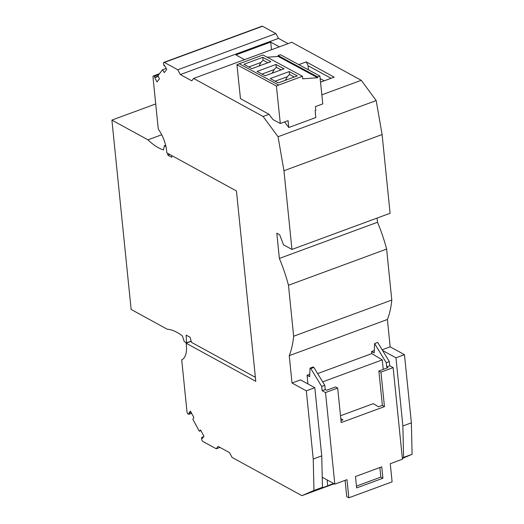 <?xml version="1.0" encoding="UTF-8"?>
<svg xmlns="http://www.w3.org/2000/svg" width="524" height="524" viewBox="0 0 524 524"><rect width="100%" height="100%" fill="white"/><g stroke="black" fill="none" stroke-linecap="round" stroke-linejoin="round"><path stroke-width="0.79" d="M191.162 341.124L186.531 342.827L184.238 341.576L182.385 335.891A65.461 31.008 69.8 0 0 167.202 329.19L131.131 309.448L111.9 120.094L147.965 139.829A65.461 31.008 -110.2 0 0 163.495 149.936L164.346 145.738L165.636 145.259M155.72 103.935L111.9 120.094M191.705 413.449L188.47 414.196A1.873 0.884 -110.2 0 1 186.996 411.851L181.717 359.837A23.377 11.076 -110.2 0 0 186.105 343.187L255.784 381.321L236.448 190.972L166.77 152.838A23.377 11.076 -110.2 0 0 158.281 129.14L152.995 77.126A1.873 0.884 69.8 0 1 153.388 75.941A1.873 0.884 69.8 0 1 154.141 76.216L155.137 77.152L158.137 76.046M285.39 80.29L287.362 76.714L275.179 81.207M287.362 76.714L289.49 74.434L294.272 77.015M267.875 62.769L263.087 60.188L260.965 62.467L258.987 66.05M262.793 57.326L270.849 61.675L251.92 68.657L243.863 64.308L262.793 57.326L263.087 60.188M248.782 66.961L260.965 62.467M278.702 85.039L302.459 76.268L262.989 54.974L239.232 63.738L278.702 85.039L276.397 86.021L280.307 123.52L288.069 120.658L288.783 127.515L315.821 117.54L315.107 110.682L315.841 110.413L315.441 106.608L322.784 103.903L319.876 76L317.557 76.858L317.649 77.722L302.721 78.816L302.459 76.268M289.189 71.572L270.266 78.554L278.316 82.903L297.246 75.915L289.189 71.572L289.49 74.434M275.991 64.445L284.047 68.795L265.118 75.777L257.061 71.434L275.991 64.445L276.292 67.308L274.163 69.587L272.185 73.17M288.062 43.63L278.486 38.39L275.912 33.595L262.524 26.266L164.379 62.441L177.767 69.771L180.341 74.565L191.771 80.82L193.618 78.443L263.113 116.479L269.054 114.284L240.47 98.669L236.933 64.727L239.232 63.738M267.175 57.234L278.178 56.428L278.093 55.564L280.406 54.706L319.876 76M236.933 64.727L276.397 86.021M269.054 114.284L272.932 119.544L280.307 123.52M200.895 430.59L199.271 431.186L200.561 429.968L203.98 436.335L202.336 438.457L201.76 437.37L201.655 438.778A1.873 0.884 -110.2 0 0 202.88 441.457L216.268 448.78L218.108 446.402L229.538 452.657L232.112 457.459L301.909 495.652L313.955 490.451L313.241 459.004L306.317 390.839L292.025 383.018L289.248 355.658A96.789 45.843 -110.2 0 0 293.65 336.225L391.795 300.049L386.62 249.09A96.789 45.843 -110.2 0 0 377.516 222.261L279.371 258.437A96.789 45.843 -110.2 0 1 288.475 285.266L386.62 249.09M402.36 458.48L412.1 454.275L411.386 422.829L404.463 354.663L390.17 346.842L387.393 319.483A96.789 45.843 -110.2 0 0 391.795 300.049M262.524 26.266A1.873 0.884 -110.2 0 0 262.046 26.2L163.901 62.376A1.873 0.884 -110.2 0 0 163.593 64.02L164.005 65.71L164.595 65.493M263.113 116.479L278.048 136.731L283.956 170.732L291.953 249.45L390.098 213.275L382.101 134.557L376.193 100.556L361.259 80.303L291.763 42.267L193.618 78.443M377.516 222.261L377.09 218.069M387.393 319.483L289.248 355.658M402.308 457.963L403.598 457.406L402.884 425.96L395.961 357.8L382.592 350.484M191.122 412.362L188.804 413.22L189.387 414.307M188.804 413.22L190.441 411.098L193.86 417.471L192.852 419.22L199.271 431.186M201.76 437.37L203.751 436.63M155.137 77.152L154.724 77.69L158.294 76.373M164.005 65.71L164.425 65.172L166.711 69.443L164.261 72.6L162.558 69.738L166.16 68.415M162.558 69.738L157.953 75.679L159.46 78.803L157.01 81.96L154.724 77.69M164.379 62.441A1.873 0.884 -110.2 0 0 163.901 62.376M281.074 69.889L276.292 67.308M279.364 46.833L270.698 42.09L235.924 54.909L244.59 59.651M270.698 42.09L271.478 49.741M171.977 155.687L171.754 157.292L167.877 155.169L169.763 154.475M167.588 153.29L167.877 155.169M165.944 146.609L164.346 145.738M147.965 139.829L161.726 134.76M255.378 377.319L191.522 342.369L190.035 337.24L186.151 335.118L186.531 342.827M340.495 415.748L373.284 403.657L378.511 406.794L382.376 405.373L384.465 406.631L341.19 422.58L337.685 388.061L335.602 386.928L326.524 390.275L325.227 389.561L322.136 390.701L325.515 392.548L334.816 484.137L322.227 477.246M340.783 418.591L342.965 419.901L340.993 420.628M389.325 361.553L377.68 342.408L374.588 343.548L386.234 362.693L389.325 361.553L389.758 365.778L393.131 367.625L402.439 459.214L390.262 463.701L392.109 481.851L348.833 497.8L346.75 496.66L345.093 480.351M309.776 374.293L307.077 375.282L309.671 376.704L310.031 368.13L310.811 368.555L321.703 386.483L322.136 390.701M307.077 375.282L307.955 383.954M313.241 459.004L321.743 455.873L322.457 487.313L311.904 491.872L333.631 483.488M327.742 486.036L327.127 479.925M348.833 497.8L346.986 479.65L334.816 484.137M325.227 389.561L324.795 385.343L313.896 367.422L310.811 368.555M324.795 385.343L321.703 386.483M313.896 367.422L313.116 366.99L310.031 368.13M322.673 381.852L382.271 359.89L371.817 353.608L317.642 373.579M374.3 350.504L371.601 351.499L374.202 352.921L374.588 343.548M386.234 362.693L386.666 366.918L389.758 365.778M386.666 366.918L387.963 367.625L378.885 370.972L380.961 372.112L393.131 367.625M384.465 406.631L380.961 372.112M382.376 405.373L378.885 370.972M383.234 369.374L382.271 359.89M356.458 486.082L380.843 477.089L379.874 467.532M380.843 477.089L382.92 478.229L381.76 466.832L355.488 476.519L356.648 487.916L382.92 478.229M308.374 69.797L308.125 65.736L306.265 61.884L298.804 64.635M293.65 336.225L288.475 285.266M291.953 249.45L283.51 244.826L279.665 234.752L276.81 233.187L279.371 258.437M371.601 351.499L371.817 353.608M337.685 388.061L325.515 392.548M334.142 483.77L301.909 495.652M261.98 74.087L274.163 69.587M361.259 80.303L321.841 94.831M320.518 82.183L334.168 77.152L306.265 61.884M219.962 447.417L216.268 448.78M404.463 354.663L395.961 357.8M411.386 422.829L402.884 425.96M321.743 455.873L314.813 387.708L300.527 379.887L292.025 383.018M390.17 346.842L382.173 349.79M324.232 80.814L320.144 78.58M191.214 341.307L186.105 343.187M403.598 457.406L412.1 454.275M278.486 38.39L180.341 74.565M275.912 33.595L177.767 69.771M382.101 134.557L283.956 170.732M376.193 100.556L278.048 136.731M278.178 56.428L317.649 77.722M278.093 55.564L317.557 76.858M322.457 487.313L313.955 490.451M306.317 390.839L314.813 387.708M284.584 121.941L288.783 127.515M331.076 78.292L308.125 65.736M286.595 79.845L285.803 79.419M259.4 65.172L260.199 65.605M158.903 74.46L154.141 76.216M272.598 72.292L273.397 72.725M153.388 75.941L159.499 73.688"/></g></svg>
